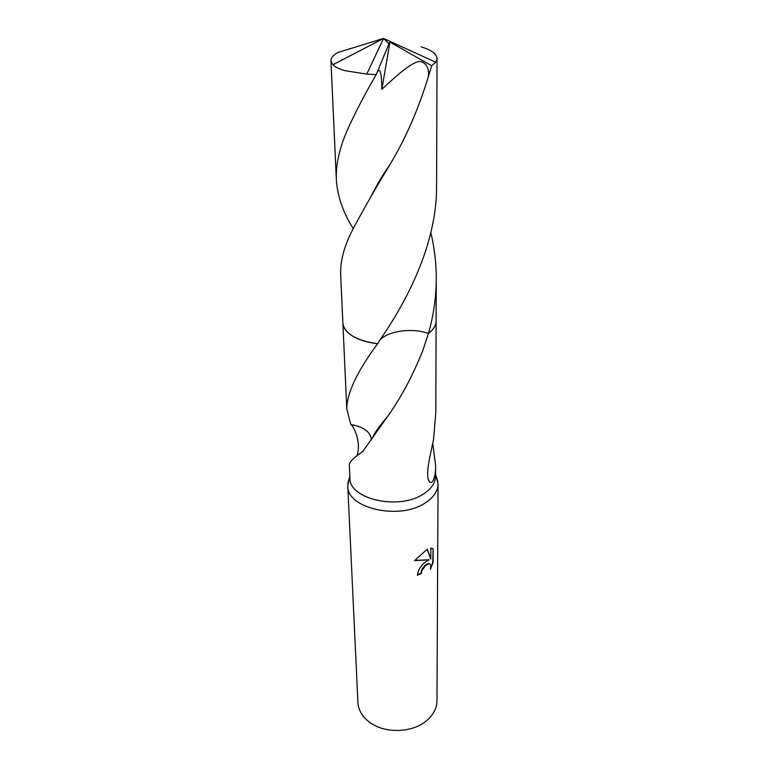 <?xml version="1.0" encoding="UTF-8"?>
<svg xmlns="http://www.w3.org/2000/svg" width="769" height="769" viewBox="0 0 769 769"><rect width="100%" height="100%" fill="white"/><g stroke="black" fill="none" stroke-linecap="round" stroke-linejoin="round"><path stroke-width="1.15" d="M349.357 478.049L347.761 485.941C346.627 508.386 399.572 520.536 425.247 502.916C433.61 497.485 437.878 491.199 438.051 484.047L436.129 476.232M430.861 232.623C434.485 247.993 436.292 263.498 436.273 279.147C436.129 297.69 433.514 315.799 428.429 333.477L428.42 333.477C413.078 327.565 388.201 330.805 380.136 339.898C388.182 330.824 413.011 327.556 428.429 333.477L422.883 350.337C412.838 375.503 401.091 397.506 387.663 416.346L362.708 451.576C354.192 457.315 349.722 461.64 349.309 464.572L349.924 478.049C348.828 499.168 399.005 510.587 423.383 494.044C431.342 488.93 435.408 483.009 435.571 476.261L435.6 465.649C435.965 475.261 432.582 485.681 429.333 481.644C424.959 475.8 430.073 455.575 433.514 439.839L435.792 412.79L436.119 321.317M425.392 562.033L429.083 559.774L414.587 560.63L427.314 549.172L430.794 559.015L430.803 548.037L433.139 548.999L433.11 562.466L430.38 569.377C431.226 565.724 430.727 563.85 428.862 563.744L425.401 565.657L421.864 570.665L421.287 573.434L417.413 575.25C417.971 570.271 420.633 565.869 425.392 562.033M347.761 485.941L357.921 702.501C358.402 710.191 362.314 716.795 369.668 722.322C384.365 733.53 411.377 733.078 425.766 721.38L426.074 721.149C433.178 715.314 436.811 708.547 436.975 700.847L438.051 484.047M432.784 443.482L435.6 465.649M417.413 574.856L420.931 573.213L421.508 570.435C423.517 566.436 425.853 564.129 428.506 563.514L429.66 563.86M430.698 567.858L432.745 562.226L433.139 548.999M414.731 560.418L429.083 559.774M432.774 548.768L432.293 548.297M430.794 559.015L427.083 549.297M362.708 451.576L363.237 451.259M356.768 456.084C360.844 446.27 356.662 430.842 351.145 424.565M371.379 439.57C370.427 431.813 363.564 426.795 350.808 424.517L346.781 408.983C346.915 393.017 357.201 371.264 377.627 343.705L382.847 335.745C409.243 296.651 437.215 241.235 436.6 184.81L437.042 58.559L435.715 62.202L431.669 65.75L428.362 76.631C418.624 108.871 405.676 138.43 389.499 165.316C373.84 191.145 361.103 213.522 351.279 232.43C343.695 247.993 340.158 262.046 340.667 274.61L342.859 322.922C343.234 328.574 347.415 333.486 355.403 337.639C361.526 340.677 368.937 342.705 377.617 343.705C362.343 341.753 351.769 337.312 345.877 330.382M343.166 325.027C346.386 334.698 357.873 340.917 377.627 343.705M436.273 279.147L436.119 320.971C436.061 325.422 433.495 329.593 428.429 333.477C432.659 330.257 435.158 326.787 435.908 323.086M353.173 228.547C343.07 212.523 337.466 196.239 336.351 179.706C335.726 164.816 339.369 148.321 347.28 130.23C354.74 113.591 364.362 95.048 376.166 74.603L376.954 72.911C380.434 65.384 381.799 76.487 381.837 89.377C406.897 65.721 414.895 61.741 420.432 61.357C426.651 63.385 429.294 68.47 428.362 76.631M366.755 74.084L344.945 70.681C339.139 68.989 335.13 67.009 332.919 64.731L330.949 60.761C330.949 57.81 333.265 55.051 337.908 52.475L383.548 38.45L366.755 74.084L376.166 74.603M421.076 46.803C431.361 49.947 436.686 53.868 437.042 58.559M341.792 59.511L342.022 60.011M376.954 72.911L388.96 43.766L383.548 38.45L332.919 64.731M388.96 43.766L389.97 42.093L381.837 89.377M378.348 39.892L383.548 38.45L435.715 62.202M389.97 42.093L431.669 65.75M435.571 474.511L437.869 481.567M387.663 416.346C379.175 426.266 374.032 433.61 372.215 438.388M342.887 323.268L346.781 408.983M428.227 479.077L429.333 481.644M349.837 476.309L347.838 483.451M389.499 165.316C382.702 174.919 376.291 185.8 370.264 197.96M330.949 60.761L336.351 179.706"/></g></svg>
